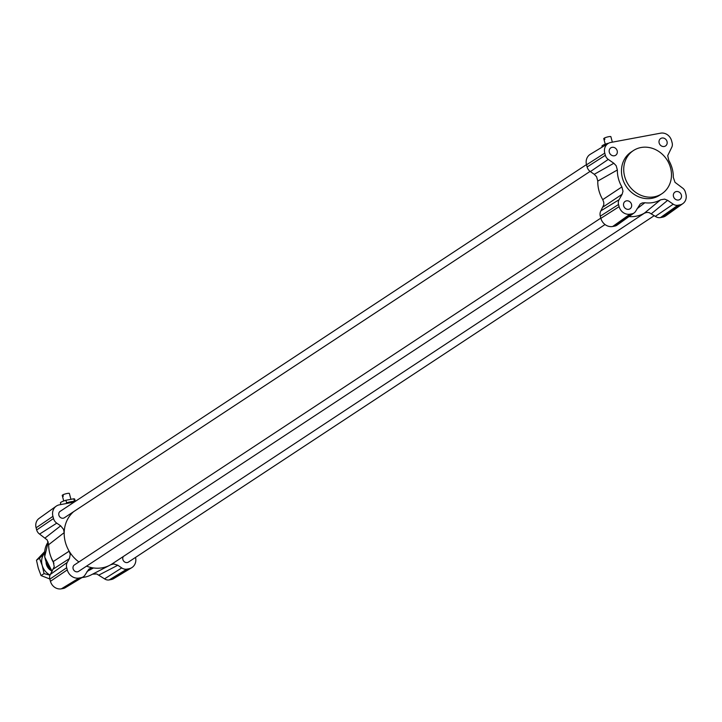 <?xml version="1.0" encoding="UTF-8"?>
<svg xmlns="http://www.w3.org/2000/svg" width="722" height="722" viewBox="0 0 722 722"><rect width="100%" height="100%" fill="white"/><g stroke="black" fill="none" stroke-linecap="round" stroke-linejoin="round"><path stroke-width="1.08" d="M62.336 495.454A3.691 0.596 -15 0 1 62.227 495.355A3.691 0.596 -15 0 1 62.273 495.22L62.652 496.628A3.691 0.596 -15 0 1 62.895 496.42A3.691 0.596 -15 0 1 63.328 496.176L62.949 494.769A3.691 0.596 -15 0 1 66.857 493.541A3.691 0.596 -15 0 1 69.366 493.442A3.691 0.596 -15 0 1 69.321 493.586M62.273 495.22L63.031 495.075M60.865 504.543L60.431 502.936A7.391 1.182 -15 0 1 65.901 500.265L73.77 498.794A7.391 1.182 -15 0 1 74.7 499.11L75.305 501.366M65.901 500.265L66.577 502.801A7.391 1.182 -15 0 1 74.447 501.33L73.77 498.794M603.854 138.678A3.691 0.596 -15 0 1 603.745 138.579A3.691 0.596 -15 0 1 603.791 138.444L604.17 139.851A3.691 0.596 -15 0 1 604.413 139.644A3.691 0.596 -15 0 1 604.846 139.409L604.467 138.001A3.691 0.596 -15 0 1 608.375 136.765A3.691 0.596 -15 0 1 610.875 136.675A3.691 0.596 -15 0 1 610.83 136.81M603.791 138.444L604.549 138.299M602.202 147.089L601.949 146.16A7.391 1.182 -15 0 1 607.41 143.488L608.475 143.29M654.267 215.643L128.408 562.104A3.845 3.411 -123.4 0 1 123.345 556.5M590.091 171.403L64.222 517.864A3.845 3.411 -123.4 0 1 59.998 511.456L586.472 164.589M605.036 224.533L78.572 571.391A3.845 3.411 -123.4 0 1 74.339 564.974L600.812 218.116M597.78 181.078A32.499 28.88 56.6 0 0 602.753 199.633L603.754 202.286L603.8 204.768L600.875 210.842A7.391 6.561 56.6 0 0 600.289 216.176L600.866 218.342A10.343 9.187 56.6 0 0 612.689 226.491L614.702 226.112A7.391 6.561 56.6 0 0 617.066 225.12L634.151 212.909A6.588 5.857 56.6 0 0 635.685 211.185L640.252 203.983L642.264 202.936L644.863 202.747A30.288 26.913 56.6 0 0 660.612 199.804L644.358 213.18L646.804 212.412L649.177 212.629L655.323 216.374A7.391 6.561 56.6 0 0 660.513 217.575L662.525 217.196A10.343 9.187 56.6 0 0 665.837 215.797L682.913 203.586A9.539 8.483 56.6 0 0 685.9 194.2L685.322 192.043A6.588 5.857 56.6 0 0 682.416 187.919L674.998 182.323L673.31 177.332A30.288 26.913 56.6 0 0 668.78 160.41L667.715 155.6L671.613 147.604A6.588 5.857 56.6 0 0 672.137 142.839L671.559 140.682A9.539 8.483 56.6 0 0 660.648 133.164L610.812 142.451A9.539 8.483 56.6 0 0 608.24 143.425A9.539 8.483 56.6 0 0 604.774 153.127L605.361 155.293A6.588 5.857 56.6 0 0 608.258 159.409L613.844 163.262L594.26 174.291L596.598 176.764L597.78 181.078L617.364 169.995L616.164 165.717L613.844 163.262M78.924 561.96A32.499 28.88 -123.4 0 1 69.159 551.184A32.499 28.88 -123.4 0 1 64.186 532.628A32.499 28.88 -123.4 0 1 73.635 511.663M644.773 212.963L112.081 563.918A32.499 28.88 -123.4 0 1 110.764 564.73A32.499 28.88 -123.4 0 1 109.744 565.29A32.499 28.88 -123.4 0 1 93.481 567.952A32.499 28.88 -123.4 0 1 86.541 566.138M628.979 216.6A32.499 28.88 56.6 0 0 644.358 213.18M92.578 574.161L96.739 573.963L104.546 578.854A6.588 5.857 56.6 0 0 109.175 579.928L111.188 579.549A9.539 8.483 56.6 0 0 113.76 578.575L131.72 567.7A10.343 9.187 56.6 0 0 135.528 557.411M98.968 575.01L117.83 565.245L121.729 567.934A7.391 6.561 56.6 0 0 126.919 569.126L128.931 568.755A10.343 9.187 56.6 0 0 131.72 567.7M74.285 502.034L59.475 504.804A10.343 9.187 56.6 0 0 56.163 506.203L39.087 518.414A9.539 8.483 56.6 0 0 36.1 527.8L36.678 529.957A6.588 5.857 56.6 0 0 39.584 534.081L47.183 539.93L48.69 544.668A30.288 26.913 56.6 0 0 53.22 561.59L54.24 566.698L50.387 574.396A6.588 5.857 56.6 0 0 49.863 579.161L50.441 581.318A9.539 8.483 56.6 0 0 61.352 588.836L63.365 588.466A6.588 5.857 56.6 0 0 65.142 587.789L83.102 576.914A7.391 6.561 56.6 0 0 85.196 574.739L88.851 569.171L90.882 568.124L93.481 567.952L87.037 571.481M53.473 568.936L69.438 558.584L67.281 562.393A7.391 6.561 56.6 0 0 66.695 567.736L67.272 569.893A10.343 9.187 56.6 0 0 79.095 578.042L81.108 577.672A7.391 6.561 56.6 0 0 83.102 576.914M56.163 506.203A10.343 9.187 56.6 0 0 52.932 516.374L53.509 518.531A7.391 6.561 56.6 0 0 56.767 523.152L60.666 525.842L45.161 537.926M117.83 565.245L113.733 563.936L110.764 564.73M69.438 558.584L70.242 554.397L69.159 551.184L53.22 561.59M48.69 544.668L64.186 532.628L63.527 529.343L60.666 525.842M82.082 577.528A30.288 26.913 56.6 0 0 91.143 574.902L109.744 565.29M628.727 209.299A4.431 3.935 -123.4 0 1 623.916 206.546A4.431 3.935 -123.4 0 1 625.153 201.375A4.431 3.935 -123.4 0 1 630.884 202.909A4.431 3.935 -123.4 0 1 630.026 208.775A4.431 3.935 -123.4 0 1 628.727 209.299M664.222 146.485A4.431 3.935 -123.4 0 1 659.421 143.732A4.431 3.935 -123.4 0 1 660.648 138.561A4.431 3.935 -123.4 0 1 666.379 140.095A4.431 3.935 -123.4 0 1 665.522 145.961A4.431 3.935 -123.4 0 1 664.222 146.485M614.377 155.772A4.431 3.935 -123.4 0 1 609.576 153.019A4.431 3.935 -123.4 0 1 610.812 147.848A4.431 3.935 -123.4 0 1 616.534 149.382A4.431 3.935 -123.4 0 1 615.686 155.248A4.431 3.935 -123.4 0 1 614.377 155.772M678.563 200.012A4.431 3.935 -123.4 0 1 673.761 197.259A4.431 3.935 -123.4 0 1 674.989 192.079A4.431 3.935 -123.4 0 1 680.72 193.613A4.431 3.935 -123.4 0 1 679.871 199.48A4.431 3.935 -123.4 0 1 678.563 200.012M661.83 193.767L659.565 195.256A25.857 22.978 -123.4 0 1 626.154 186.303A25.857 22.978 -123.4 0 1 631.118 152.071L633.374 150.582A25.857 22.978 56.6 0 0 628.42 184.814A25.857 22.978 56.6 0 0 661.83 193.767A25.857 22.978 56.6 0 0 669.014 163.578A25.857 22.978 56.6 0 0 641.001 147.523A25.857 22.978 56.6 0 0 633.374 150.582M651.424 213.694L667.642 200.337L664.619 199.119L660.612 199.804M667.642 200.337L673.229 204.191A6.588 5.857 56.6 0 0 677.85 205.256L679.862 204.877A9.539 8.483 56.6 0 0 682.913 203.586M617.364 169.995A30.288 26.913 56.6 0 0 621.895 186.917L602.753 199.633M603.032 207.024L622.147 194.263L622.996 191.213L621.895 186.917M622.147 194.263L619.061 199.732A6.588 5.857 56.6 0 0 618.537 204.488L619.115 206.654A9.539 8.483 56.6 0 0 630.026 214.172L632.039 213.793A6.588 5.857 56.6 0 0 634.151 212.909M608.24 143.425L590.28 154.3A10.343 9.187 56.6 0 0 586.526 164.815L587.103 166.981A7.391 6.561 56.6 0 0 590.361 171.601L594.26 174.291M46.082 562.465A9.233 8.204 56.6 0 0 51.605 570.858M44.43 553.341A14.034 12.473 56.6 0 0 42.255 565.615A14.034 12.473 56.6 0 0 50.08 575.019M44.52 551.779L36.479 560.227L38.293 568.223L41.064 575.587L49.818 578.99M50.026 575.172L44.06 573.611L42.255 565.615L39.475 558.25L44.981 552.718M44.06 573.611L41.064 575.587M39.475 558.25L36.479 560.227M128.931 568.755L111.188 579.549M126.919 569.126L109.175 579.928M121.729 567.934L104.546 578.854M81.108 577.672L63.365 588.466M79.095 578.042L61.352 588.836M67.272 569.893L50.441 581.318M66.695 567.736L49.863 579.161M67.281 562.393L50.387 574.396M56.767 523.152L39.584 534.081M53.509 518.531L36.678 529.957M52.932 516.374L36.1 527.8M51.136 557.357A22.165 19.693 56.6 0 0 53.951 563.214M48.23 541.933A22.165 19.693 56.6 0 0 52.228 571.138M637.075 208.721L644.863 202.747M662.525 217.196L679.862 204.877M660.513 217.575L677.85 205.256M655.323 216.374L673.229 204.191M614.702 226.112L632.039 213.793M612.689 226.491L630.026 214.172M600.866 218.342L619.115 206.654M600.289 216.176L618.537 204.488M600.875 210.842L619.061 199.732M587.103 166.981L605.361 155.293M590.361 171.601L608.258 159.409M586.526 164.815L604.774 153.127M70.936 499.326L69.366 493.442M63.735 500.987L62.227 495.355M612.346 142.162L610.875 136.675M605.253 144.21L603.745 138.579M48.221 541.906L44.62 556.906L52.11 571.346"/></g></svg>
